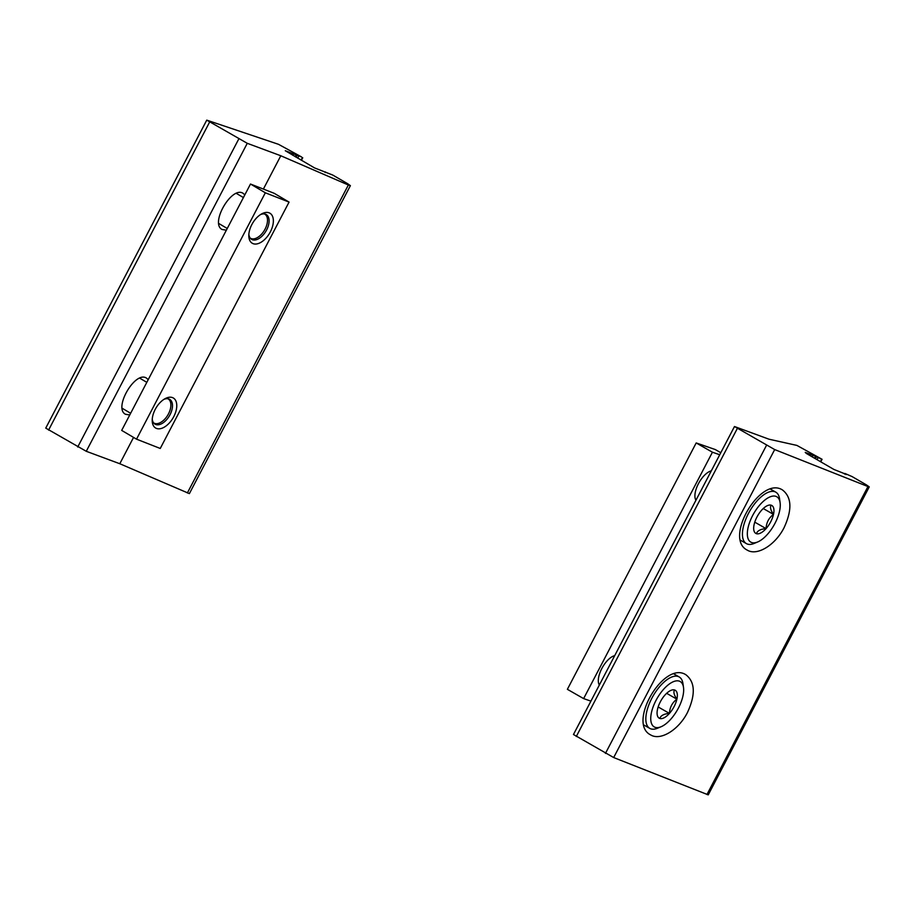 <?xml version="1.0" encoding="UTF-8"?>
<svg xmlns="http://www.w3.org/2000/svg" width="915" height="915" viewBox="0 0 915 915"><rect width="100%" height="100%" fill="white"/><g stroke="black" fill="none" stroke-linecap="round" stroke-linejoin="round"><path stroke-width="1.37" d="M332.763 175.062L347.563 183.652L350.388 185.642L348.363 185.002L280.802 155.756L247.267 143.312L206.756 120.14L278.48 144.307L301.607 156.968L285.297 150.735L314.52 167.903L332.763 175.062M350.388 185.642L189.382 493.62L119.796 463.733L133.556 437.416M263.383 189.073L280.802 155.756M226.36 230.18L222.071 229.482C209.798 223.409 231.895 185.539 243.15 193.362L244.82 194.872M129.758 414.964L125.469 414.266C113.197 408.193 135.283 370.323 146.549 378.147L148.219 379.656M119.796 463.733L86.262 451.289L45.75 428.117L206.756 120.14M153.548 422.81A14.011 7.926 120.6 0 0 154.555 423.359A14.011 7.926 120.6 0 0 160.537 422.513A14.011 7.926 120.6 0 0 170.888 404.979A14.011 7.926 120.6 0 0 167.777 398.723M250.15 238.014A14.011 7.926 120.6 0 0 251.156 238.563A14.011 7.926 120.6 0 0 257.149 237.728A14.011 7.926 120.6 0 0 267.5 220.195A14.011 7.926 120.6 0 0 264.378 213.927M289.06 202.089L274.214 193.317L250.493 184.029L121.684 430.405L136.529 439.166L160.251 448.464L289.06 202.089L265.327 192.791L250.493 184.029M265.327 192.791L136.529 439.166M173.758 416.657A17.431 9.871 -59.4 0 1 160.228 428.712A17.431 9.871 -59.4 0 1 152.21 420.477A17.431 9.871 -59.4 0 1 165.089 398.666A17.431 9.871 -59.4 0 1 175.783 400.759A17.431 9.871 -59.4 0 1 173.758 416.657M270.36 231.861A17.431 9.871 -59.4 0 1 256.841 243.928A17.431 9.871 -59.4 0 1 248.811 235.693A17.431 9.871 -59.4 0 1 261.69 213.881A17.431 9.871 -59.4 0 1 272.384 215.974A17.431 9.871 -59.4 0 1 270.36 231.861M260.512 214.59A14.411 8.155 -59.4 0 1 266.276 214.567A14.411 8.155 -59.4 0 1 266.608 229.974A14.411 8.155 -59.4 0 1 251.625 239.375A14.411 8.155 -59.4 0 1 248.869 234.32M163.911 399.375A14.411 8.155 -59.4 0 1 169.675 399.352A14.411 8.155 -59.4 0 1 170.007 414.758A14.411 8.155 -59.4 0 1 155.024 424.16A14.411 8.155 -59.4 0 1 152.256 419.104M846.158 474.325L833.874 469.429L806.344 453.451L805.234 452.387L812.955 455.247L822.082 459.296L796.919 445.422L768.989 439.2L734.482 426.527L774.685 449.574L867.958 486.551L869.25 486.883L866.425 484.893L852.117 476.589L845.014 473.513L846.009 474.599M734.482 426.527L573.465 734.505L613.679 757.551L708.244 794.861L869.25 486.883M687.485 712.453C678.644 729.976 660.458 741.047 650.634 734.894C626.947 723.296 663.958 660.287 685.941 674.79C695.171 682.041 695.686 694.599 687.485 712.453M784.086 527.669C775.245 545.18 757.06 556.263 747.235 550.109C723.548 538.5 760.559 475.503 782.542 490.005C791.772 497.257 792.287 509.804 784.086 527.669M771.242 505.217A16.093 7.183 -60.2 0 1 773.495 514.39A16.093 7.183 -60.2 0 1 766.061 528.618C760.662 529.042 757.437 530.723 756.373 533.662A16.093 7.183 -60.2 0 1 753.777 529.774A16.093 7.183 -60.2 0 1 754.132 524.489A16.093 7.183 -60.2 0 1 761.566 510.261A16.093 7.183 -60.2 0 1 767.616 505.549A16.093 7.183 -60.2 0 1 771.242 505.217C769.812 507.001 770.556 510.067 773.495 514.39C768.84 517.867 766.358 522.614 766.061 528.618A16.093 7.183 -60.2 0 1 756.373 533.662M775.886 496.342A26.135 11.666 -60.2 0 1 780.106 502.667A26.135 11.666 -60.2 0 1 773.941 525.233A26.135 11.666 -60.2 0 1 757.631 541.989A26.135 11.666 -60.2 0 1 750.266 520.681A26.135 11.666 -60.2 0 1 775.886 496.342M757.631 541.989L754.097 543.453A29.623 13.222 -60.2 0 1 746.4 543.613A29.623 13.222 -60.2 0 1 749.008 512.411A29.623 13.222 -60.2 0 1 774.788 491.71A29.623 13.222 -60.2 0 1 775.806 492.167A29.623 13.222 -60.2 0 1 779.569 498.881L780.106 502.667M754.761 522.156L766.061 528.618M763.247 508.534L773.495 514.39M674.641 690.001A16.093 7.183 -60.2 0 1 676.894 699.174A16.093 7.183 -60.2 0 1 669.448 713.403C664.061 713.826 660.836 715.507 659.772 718.447A16.093 7.183 -60.2 0 1 657.176 714.558A16.093 7.183 -60.2 0 1 657.519 709.274A16.093 7.183 -60.2 0 1 664.965 695.045A16.093 7.183 -60.2 0 1 671.015 690.333A16.093 7.183 -60.2 0 1 674.641 690.001C673.2 691.786 673.955 694.851 676.894 699.174C672.239 702.663 669.757 707.398 669.448 713.403A16.093 7.183 -60.2 0 1 659.772 718.447M679.285 681.126A26.135 11.666 -60.2 0 1 683.505 687.451A26.135 11.666 -60.2 0 1 677.34 710.017A26.135 11.666 -60.2 0 1 661.019 726.773A26.135 11.666 -60.2 0 1 653.665 705.476A26.135 11.666 -60.2 0 1 679.285 681.126M661.019 726.773L657.485 728.237A29.623 13.222 -60.2 0 1 649.799 728.397A29.623 13.222 -60.2 0 1 652.406 697.196A29.623 13.222 -60.2 0 1 678.187 676.494A29.623 13.222 -60.2 0 1 679.193 676.963A29.623 13.222 -60.2 0 1 682.967 683.665L683.505 687.451M658.16 706.94L669.448 713.403M666.646 693.318L676.894 699.174M590.918 701.13L583.621 698.602L712.43 452.227L719.728 454.744M712.43 452.227L696.189 442.94L567.38 689.315L583.621 698.602M696.189 442.94L715.267 449.54L720.791 452.696M711.298 470.859A17.431 7.777 119.8 0 0 709.994 471.282A17.431 7.777 119.8 0 0 699.117 482.457A17.431 7.777 119.8 0 0 695.011 497.508A17.431 7.777 119.8 0 0 695.949 500.231M614.697 655.643A17.431 7.777 119.8 0 0 613.393 656.066A17.431 7.777 119.8 0 0 602.516 667.252A17.431 7.777 119.8 0 0 598.41 682.293A17.431 7.777 119.8 0 0 599.348 685.015M187.358 492.979L348.363 185.002M86.262 451.289L247.267 143.312M77.718 447.023L238.724 139.046M48.575 430.107L209.581 122.13M292.789 155.287L293.601 153.72M295.271 156.728L296.163 155.001M296.048 157.174L296.94 155.458M297.695 158.135L298.656 156.305M301.081 160.102L302.339 157.677M737.296 428.517L576.29 736.495M766.45 445.433L605.444 753.411M774.685 449.574L613.679 757.551M867.958 486.551L706.952 794.529M821.693 459.204L820.423 461.629M817.999 457.832L817.049 459.662M816.294 456.985L815.391 458.701M815.517 456.528L814.613 458.255M812.955 455.247L812.131 456.814M325.168 172.512L325.466 171.94M301.412 160.297L302.739 157.757M122.164 408.262L130.639 413.271M139.721 378.158L146.812 382.344M218.765 223.477L227.252 228.487M236.333 193.374L243.413 197.56M822.082 459.296L820.766 461.823M844.808 473.467L844.511 474.039M775.806 492.167L770.533 489.159M746.4 543.613L740.521 540.25M679.193 676.963L673.932 673.943M649.799 728.397L643.92 725.035"/></g></svg>
